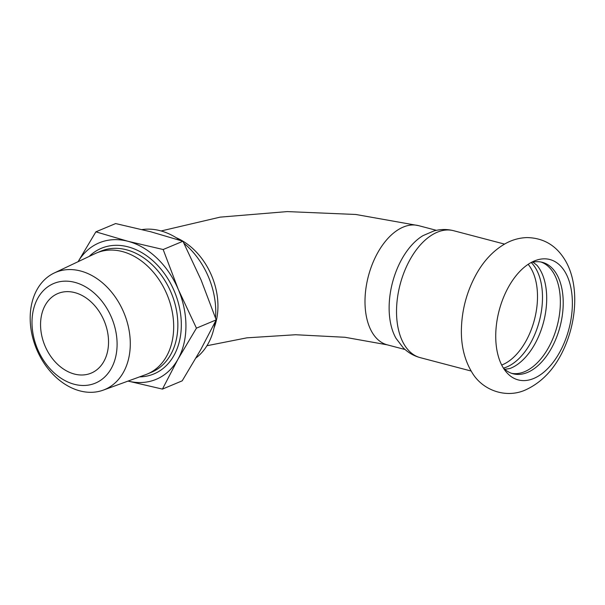 <?xml version="1.0" encoding="UTF-8"?>
<svg xmlns="http://www.w3.org/2000/svg" width="605" height="605" viewBox="0 0 605 605"><rect width="100%" height="100%" fill="white"/><g stroke="black" fill="none" stroke-linecap="round" stroke-linejoin="round"><path stroke-width="0.91" d="M495.729 335.745A62.239 36.081 104.7 0 0 505.288 370.827A62.239 36.081 104.7 0 0 533.746 378.458A62.239 36.081 104.7 0 0 572.368 303.68A62.239 36.081 104.7 0 0 534.139 261.065A62.239 36.081 104.7 0 0 495.729 335.745M540.953 262.01A57.619 33.404 -75.3 0 1 560.359 302.462A57.619 33.404 -75.3 0 1 524.603 371.689A57.619 33.404 -75.3 0 1 511.679 373.353M503.262 367.87A57.619 33.404 104.7 0 0 513.093 373.784A57.619 33.404 104.7 0 0 563.217 303.218A57.619 33.404 104.7 0 0 542.39 262.336A57.619 33.404 104.7 0 0 530.925 262.646M532.96 262.139L536.998 265.323A57.619 33.404 -75.3 0 1 546.701 298.878A57.619 33.404 -75.3 0 1 510.945 368.097A57.619 33.404 -75.3 0 1 509.864 368.521L504.789 369.315M503.504 368.112A57.619 33.404 104.7 0 0 506.74 366.993A57.619 33.404 104.7 0 0 542.496 297.766A57.619 33.404 104.7 0 0 531.258 262.555M142.13 229.575A70.868 52.779 67.3 0 1 160.257 230.724A70.868 52.779 67.3 0 1 180.154 240.359M183.988 243.323A70.868 52.779 67.3 0 1 215.524 317.882M215.055 322.276A70.868 52.779 67.3 0 1 196.08 357.865M74.816 282.361A53.989 40.21 67.3 0 1 111.26 368.483A53.989 40.21 67.3 0 1 37.57 349.115A53.989 40.21 67.3 0 1 74.816 282.361M80.548 270.987A63.525 47.311 -112.7 0 0 54.216 273.006A63.525 47.311 -112.7 0 0 31.997 334.641A63.525 47.311 -112.7 0 0 79.921 390.89A63.525 47.311 -112.7 0 0 103.228 390.142A63.525 47.311 -112.7 0 0 128.91 329.37A63.525 47.311 -112.7 0 0 80.548 270.987M103.228 390.142L145.722 374.639A65.627 48.876 -112.7 0 0 147.302 374.019A65.627 48.876 -112.7 0 0 172.047 310.751A65.627 48.876 -112.7 0 0 122.293 251.536A65.627 48.876 -112.7 0 0 96.641 252.935A65.627 48.876 -112.7 0 0 95.091 253.624L54.216 273.006M74.763 292.608A43.136 32.125 -112.7 0 0 57.898 293.523A43.136 32.125 -112.7 0 0 41.639 335.109A43.136 32.125 -112.7 0 0 74.332 374.034A43.136 32.125 -112.7 0 0 91.196 373.111A43.136 32.125 -112.7 0 0 107.463 331.532A43.136 32.125 -112.7 0 0 74.763 292.608M128.056 381.082A73.946 55.07 -112.7 0 0 177.946 359.257L196.444 328.16L178.309 289.47L163.168 249.525L128.026 241.304A73.946 55.07 -112.7 0 0 78.098 261.685L95.877 231.836L115.646 223.563L150.789 231.783L182.937 241.251L201.072 279.941L216.212 319.886L200.709 349.735L182.203 380.832L162.435 389.106L177.946 359.257A73.946 55.07 -112.7 0 0 178.309 289.47A73.946 55.07 -112.7 0 0 128.026 241.304L95.877 231.836M163.168 249.525L182.937 241.251M128.048 381.089L162.435 389.106M196.444 328.16L216.212 319.886M420.241 357.653A65.627 38.047 104.7 0 1 396.525 311.091A65.627 38.047 104.7 0 1 453.614 230.709C447.042 229.045 440.493 229.113 433.959 230.929L423.039 235.617A61.627 35.725 104.7 0 0 389.128 307.461A61.627 35.725 104.7 0 0 396.033 338.346L403.233 347.799C408.035 352.586 413.699 355.876 420.241 357.653L471.151 371.039M139.558 376.885A68.093 50.714 -112.7 0 0 181.008 317.738A68.093 50.714 -112.7 0 0 127.995 246.832A68.093 50.714 -112.7 0 0 89.162 256.437M96.641 252.935L100.816 251.188A65.627 48.876 67.3 0 1 126.468 249.789A65.627 48.876 67.3 0 1 176.214 309.004A65.627 48.876 67.3 0 1 151.477 372.279L147.302 374.019M214.011 328.016A61.627 45.897 -112.7 0 0 217.951 306.402A61.627 45.897 -112.7 0 0 176.236 237.727M161.119 230.959L220.144 217.135L287.254 211.591L355.831 214.48L418.607 225.65A61.627 35.725 104.7 0 0 403.24 227.087A61.627 35.725 104.7 0 0 364.996 301.124A61.627 35.725 104.7 0 0 387.268 344.842L405.085 349.531M501.689 365.042A56.386 32.693 104.7 0 0 502.513 364.717A56.386 32.693 104.7 0 0 537.505 296.972A56.386 32.693 104.7 0 0 528.165 264.332M525.73 389.832C506.347 398.801 482.314 390.573 471.749 372.014C464.579 360.005 461.123 345.947 461.381 329.838C461.804 309.904 466.833 291.255 476.468 273.884C484.098 260.301 493.824 250.167 505.644 243.467C512.397 239.769 519.536 237.803 527.061 237.584C542.95 237.924 555.292 244.919 564.087 258.547C578.531 280.576 578.138 317.814 563.799 349.077C554.845 368.634 542.156 382.216 525.73 389.832M206.94 345.727L246.923 337.832L295.603 334.739L345.001 337.28L387.268 344.842M418.607 225.65L436.417 230.331M453.614 230.709L504.525 244.095"/></g></svg>
